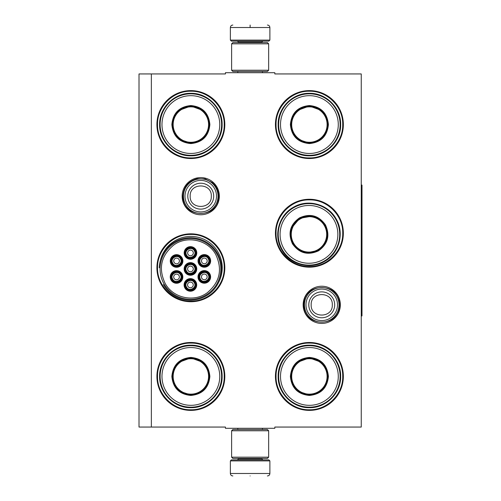 <?xml version="1.0" encoding="UTF-8"?>
<svg xmlns="http://www.w3.org/2000/svg" width="501" height="501" viewBox="0 0 501 501"><rect width="100%" height="100%" fill="white"/><g stroke="black" fill="none" stroke-linecap="round" stroke-linejoin="round"><path stroke-width="0.75" d="M151.358 73.941L225.437 73.941L225.437 72.708L274.824 72.708L274.824 73.941L361.252 73.941L361.252 427.059L274.824 427.059L274.824 428.292L225.437 428.292L225.437 427.059L151.358 427.059L151.358 73.941L139.009 73.941L139.009 427.059L151.358 427.059M340.336 304.827A18.593 18.593 0 0 1 321.742 323.421A18.593 18.593 0 0 1 303.149 304.827A18.593 18.593 0 0 1 321.742 286.234A18.593 18.593 0 0 1 340.336 304.827M219.338 196.173A18.593 18.593 0 0 1 200.744 214.766A18.593 18.593 0 0 1 182.151 196.173A18.593 18.593 0 0 1 200.744 177.579A18.593 18.593 0 0 1 219.338 196.173M224.817 376.439A33.955 33.955 0 0 1 190.868 410.388A33.955 33.955 0 0 1 156.913 376.439A33.955 33.955 0 0 1 190.868 342.484A33.955 33.955 0 0 1 224.817 376.439M224.817 267.784A33.955 33.955 0 0 1 190.868 301.74A33.955 33.955 0 0 1 156.913 267.784A33.955 33.955 0 0 1 190.868 233.829A33.955 33.955 0 0 1 224.817 267.784M224.817 124.561A33.955 33.955 0 0 1 190.868 158.516A33.955 33.955 0 0 1 156.913 124.561A33.955 33.955 0 0 1 190.868 90.612A33.955 33.955 0 0 1 224.817 124.561M343.348 376.439A33.955 33.955 0 0 1 309.393 410.388A33.955 33.955 0 0 1 275.437 376.439A33.955 33.955 0 0 1 309.393 342.484A33.955 33.955 0 0 1 343.348 376.439M343.348 233.215A33.955 33.955 0 0 1 309.393 267.171A33.955 33.955 0 0 1 275.437 233.215A33.955 33.955 0 0 1 309.393 199.26A33.955 33.955 0 0 1 343.348 233.215M343.348 124.561A33.955 33.955 0 0 1 309.393 158.516A33.955 33.955 0 0 1 275.437 124.561A33.955 33.955 0 0 1 309.393 90.612A33.955 33.955 0 0 1 343.348 124.561M218.661 282.332A31.369 31.369 0 0 0 194.388 236.616A31.369 31.369 0 0 0 160.289 260.783M190.868 234.449C208.679 233.992 224.661 249.974 224.204 267.784C224.661 285.601 208.679 301.577 190.868 301.12C173.052 301.577 157.076 285.601 157.527 267.784C157.076 249.974 173.052 233.992 190.868 234.449M309.393 199.88C327.209 199.423 343.185 215.399 342.728 233.215C343.185 251.026 327.209 267.008 309.393 266.551C291.582 267.008 275.6 251.026 276.057 233.215C275.6 215.399 291.582 199.423 309.393 199.88M309.393 91.226C327.209 90.769 343.185 106.751 342.728 124.561C343.185 142.378 327.209 158.354 309.393 157.903C291.582 158.354 275.6 142.378 276.057 124.561C275.6 106.751 291.582 90.769 309.393 91.226M190.868 409.774C173.052 410.231 157.076 394.249 157.527 376.439C157.076 358.622 173.052 342.646 190.868 343.097C208.679 342.646 224.661 358.622 224.204 376.439C224.661 394.249 208.679 410.231 190.868 409.774M309.393 343.097C327.209 342.646 343.185 358.622 342.728 376.439C343.185 394.249 327.209 410.231 309.393 409.774C291.582 410.231 275.6 394.249 276.057 376.439C275.6 358.622 291.582 342.646 309.393 343.097M190.868 157.903C173.052 158.354 157.076 142.378 157.527 124.561C157.076 106.751 173.052 90.769 190.868 91.226C208.679 90.769 224.661 106.751 224.204 124.561C224.661 142.378 208.679 158.354 190.868 157.903M218.029 196.173A17.285 17.285 0 0 1 200.744 213.457A17.285 17.285 0 0 1 183.46 196.173A17.285 17.285 0 0 1 200.744 178.888A17.285 17.285 0 0 1 218.029 196.173M216.513 196.173A15.769 15.769 0 0 1 200.744 211.942A15.769 15.769 0 0 1 184.975 196.173A15.769 15.769 0 0 1 200.744 180.404A15.769 15.769 0 0 1 216.513 196.173M339.027 304.827A17.285 17.285 0 0 1 321.742 322.112A17.285 17.285 0 0 1 304.458 304.827A17.285 17.285 0 0 1 321.742 287.543A17.285 17.285 0 0 1 339.027 304.827M337.511 304.827A15.769 15.769 0 0 1 321.742 320.596A15.769 15.769 0 0 1 305.973 304.827A15.769 15.769 0 0 1 321.742 289.058A15.769 15.769 0 0 1 337.511 304.827M269.882 40.111L268.899 41.101L231.362 41.101L230.372 40.111L269.882 40.111L269.882 27.517C269.738 26.021 268.912 25.194 267.415 25.05M250.131 25.05C272.431 25.05 272.431 25.05 250.131 25.05C227.83 25.05 227.83 25.05 250.131 25.05M250.131 25.138L250.131 27.33M230.372 460.889L269.882 460.889L268.899 459.899L231.362 459.899L230.372 460.889L230.372 473.483C230.523 474.979 231.343 475.806 232.846 475.95M250.131 475.95C272.431 475.95 272.431 475.95 250.131 475.95C227.83 475.95 227.83 475.95 250.131 475.95M231.612 457.181L268.649 457.181L267.415 458.415L232.846 458.415L231.612 457.181L231.612 430.76L232.846 429.526L267.415 429.526L268.649 430.76L231.612 430.76M268.649 43.819L231.612 43.819L232.846 42.585L267.415 42.585L268.649 43.819L268.649 70.24L231.612 70.24L232.846 71.474L267.415 71.474L268.649 70.24M190.868 105.548C202.417 106.675 208.754 113.013 209.881 124.561C208.754 136.115 202.417 142.453 190.868 143.58C179.314 142.453 172.977 136.115 171.849 124.561C172.977 113.013 179.314 106.675 190.868 105.548M202.78 110.389L190.868 106.043C202.116 107.145 208.284 113.314 209.387 124.561C208.284 135.815 202.116 141.983 190.868 143.086C179.615 141.983 173.446 135.815 172.344 124.561C173.446 113.314 179.615 107.145 190.868 106.043L178.951 110.389M190.868 93.819A30.743 30.743 0 0 0 160.12 124.561A30.743 30.743 0 0 0 190.868 155.31A30.743 30.743 0 0 0 221.611 124.561A30.743 30.743 0 0 0 190.868 93.819M190.868 95.672A28.889 28.889 0 0 0 161.973 124.561A28.889 28.889 0 0 0 190.868 153.456A28.889 28.889 0 0 0 219.757 124.561A28.889 28.889 0 0 0 190.868 95.672M179.978 139.547L190.868 143.086M190.868 155.811C174.166 156.243 159.186 141.263 159.619 124.561C159.186 107.865 174.166 92.885 190.868 93.318C207.564 92.885 222.544 107.865 222.112 124.561C222.544 141.263 207.564 156.243 190.868 155.811M190.868 106.851A17.717 17.717 0 0 1 208.579 124.561A17.717 17.717 0 0 1 190.868 142.278A17.717 17.717 0 0 1 173.152 124.561A17.717 17.717 0 0 1 190.868 106.851M190.868 106.35A18.211 18.211 0 0 1 209.08 124.561A18.211 18.211 0 0 1 190.868 142.772A18.211 18.211 0 0 1 172.657 124.561A18.211 18.211 0 0 1 190.868 106.35M208.585 274.429A4.941 4.941 0 0 0 201.834 272.619A4.941 4.941 0 0 0 200.031 279.364A4.941 4.941 0 0 0 206.775 281.174A4.941 4.941 0 0 0 208.585 274.429M208.153 274.673C205.523 269.569 197.35 274.291 200.456 279.12C203.087 284.224 211.259 279.502 208.153 274.673M206.763 275.475A2.837 2.837 0 0 1 205.723 279.358A2.837 2.837 0 0 1 201.847 278.318A2.837 2.837 0 0 1 202.886 274.435A2.837 2.837 0 0 1 206.763 275.475M194.72 266.463A4.941 4.941 0 0 0 187.975 264.66A4.941 4.941 0 0 0 186.165 271.404A4.941 4.941 0 0 0 192.91 273.214A4.941 4.941 0 0 0 194.72 266.463M194.288 266.714C191.658 261.61 183.485 266.325 186.591 271.154C189.221 276.258 197.394 271.542 194.288 266.714M192.904 267.515A2.837 2.837 0 0 1 191.864 271.392A2.837 2.837 0 0 1 187.981 270.352A2.837 2.837 0 0 1 189.021 266.476A2.837 2.837 0 0 1 192.904 267.515M194.757 250.475A4.941 4.941 0 0 0 188.007 248.671A4.941 4.941 0 0 0 186.203 255.416A4.941 4.941 0 0 0 192.948 257.226A4.941 4.941 0 0 0 194.757 250.475M194.325 250.725C191.695 245.622 183.523 250.337 186.629 255.166C189.259 260.269 197.432 255.554 194.325 250.725M192.935 251.527A2.837 2.837 0 0 1 191.896 255.404A2.837 2.837 0 0 1 188.019 254.364A2.837 2.837 0 0 1 189.059 250.487A2.837 2.837 0 0 1 192.935 251.527M180.817 274.492A4.941 4.941 0 0 0 174.072 272.682A4.941 4.941 0 0 0 172.263 279.426A4.941 4.941 0 0 0 179.014 281.236A4.941 4.941 0 0 0 180.817 274.492M180.391 274.736C177.761 269.632 169.589 274.354 172.695 279.182C175.325 284.286 183.498 279.564 180.391 274.736M179.001 275.537A2.837 2.837 0 0 1 177.961 279.42A2.837 2.837 0 0 1 174.085 278.381A2.837 2.837 0 0 1 175.118 274.498A2.837 2.837 0 0 1 179.001 275.537M194.682 282.451A4.941 4.941 0 0 0 187.938 280.648A4.941 4.941 0 0 0 186.128 287.392A4.941 4.941 0 0 0 192.872 289.202A4.941 4.941 0 0 0 194.682 282.451M194.256 282.702C191.626 277.598 183.454 282.313 186.554 287.148C189.184 292.246 197.356 287.53 194.256 282.702M192.866 283.503A2.837 2.837 0 0 1 191.827 287.38A2.837 2.837 0 0 1 187.944 286.34A2.837 2.837 0 0 1 188.983 282.464A2.837 2.837 0 0 1 192.866 283.503M180.855 258.503A4.941 4.941 0 0 0 174.11 256.694A4.941 4.941 0 0 0 172.3 263.438A4.941 4.941 0 0 0 179.045 265.248A4.941 4.941 0 0 0 180.855 258.503M180.429 258.748C177.799 253.644 169.626 258.366 172.726 263.194C175.356 268.298 183.529 263.576 180.429 258.748M179.039 259.549A2.837 2.837 0 0 1 177.999 263.432A2.837 2.837 0 0 1 174.116 262.392A2.837 2.837 0 0 1 175.156 258.51A2.837 2.837 0 0 1 179.039 259.549M208.616 258.441A4.941 4.941 0 0 0 201.872 256.631A4.941 4.941 0 0 0 200.062 263.376A4.941 4.941 0 0 0 206.813 265.186A4.941 4.941 0 0 0 208.616 258.441M208.191 258.685C205.56 253.581 197.388 258.303 200.494 263.131C203.124 268.235 211.297 263.513 208.191 258.685M206.8 259.487A2.837 2.837 0 0 1 205.761 263.369A2.837 2.837 0 0 1 201.884 262.33A2.837 2.837 0 0 1 202.924 258.447A2.837 2.837 0 0 1 206.8 259.487M187.662 264.121A5.555 5.555 0 0 1 195.252 266.156A5.555 5.555 0 0 1 193.217 273.746A5.555 5.555 0 0 1 185.627 271.711A5.555 5.555 0 0 1 187.662 264.121M193.593 274.385A6.294 6.294 0 0 1 184.988 272.081A6.294 6.294 0 0 1 187.293 263.482A6.294 6.294 0 0 1 195.897 265.787A6.294 6.294 0 0 1 193.593 274.385M173.766 272.149A5.555 5.555 0 0 1 181.356 274.185A5.555 5.555 0 0 1 179.32 281.769A5.555 5.555 0 0 1 171.73 279.74A5.555 5.555 0 0 1 173.766 272.149M179.69 282.414A6.294 6.294 0 0 1 171.085 280.109A6.294 6.294 0 0 1 173.39 271.504A6.294 6.294 0 0 1 181.995 273.809A6.294 6.294 0 0 1 179.69 282.414M173.797 256.161A5.555 5.555 0 0 1 181.387 258.19A5.555 5.555 0 0 1 179.358 265.78A5.555 5.555 0 0 1 171.768 263.751A5.555 5.555 0 0 1 173.797 256.161M179.727 266.426A6.294 6.294 0 0 1 171.123 264.121A6.294 6.294 0 0 1 173.427 255.516A6.294 6.294 0 0 1 182.032 257.821A6.294 6.294 0 0 1 179.727 266.426M193.186 289.735A5.555 5.555 0 0 0 195.215 282.144A5.555 5.555 0 0 0 187.625 280.109A5.555 5.555 0 0 0 185.595 287.699A5.555 5.555 0 0 0 193.186 289.735M187.255 279.47A6.294 6.294 0 0 0 184.95 288.069A6.294 6.294 0 0 0 193.555 290.373A6.294 6.294 0 0 0 195.86 281.775A6.294 6.294 0 0 0 187.255 279.47M201.565 256.099A5.555 5.555 0 0 0 199.53 263.689A5.555 5.555 0 0 0 207.12 265.718A5.555 5.555 0 0 0 209.155 258.134A5.555 5.555 0 0 0 201.565 256.099M207.489 266.363A6.294 6.294 0 0 0 209.794 257.758A6.294 6.294 0 0 0 201.195 255.454A6.294 6.294 0 0 0 198.891 264.058A6.294 6.294 0 0 0 207.489 266.363M187.7 248.133A5.555 5.555 0 0 0 185.664 255.723A5.555 5.555 0 0 0 193.254 257.758A5.555 5.555 0 0 0 195.29 250.168A5.555 5.555 0 0 0 187.7 248.133M193.624 258.397A6.294 6.294 0 0 0 195.929 249.799A6.294 6.294 0 0 0 187.33 247.494A6.294 6.294 0 0 0 185.026 256.092A6.294 6.294 0 0 0 193.624 258.397M207.082 281.706A5.555 5.555 0 0 1 199.492 279.677A5.555 5.555 0 0 1 201.527 272.087A5.555 5.555 0 0 1 209.117 274.122A5.555 5.555 0 0 1 207.082 281.706M201.158 271.442A6.294 6.294 0 0 1 209.756 273.746A6.294 6.294 0 0 1 207.452 282.351A6.294 6.294 0 0 1 198.853 280.046A6.294 6.294 0 0 1 201.158 271.442M165.205 283.503C173.07 298.095 194.037 302.685 207.276 292.716C219.914 282.088 222.713 269.306 215.674 254.364C207.815 239.772 186.848 235.182 173.609 245.152C160.965 255.779 158.166 268.567 165.205 283.503M216.745 253.75A30.373 30.373 0 0 0 175.256 242.628A30.373 30.373 0 0 0 164.14 284.123A30.373 30.373 0 0 0 205.629 295.239A30.373 30.373 0 0 0 216.745 253.75M163.389 284.555A31.237 31.237 0 0 0 206.061 295.985A31.237 31.237 0 0 0 182.915 238.62A31.237 31.237 0 0 0 159.224 267.784M190.868 357.42C202.417 358.547 208.754 364.885 209.881 376.439C208.754 387.987 202.417 394.325 190.868 395.452C179.314 394.325 172.977 387.987 171.849 376.439C172.977 364.885 179.314 358.547 190.868 357.42M202.78 362.261L190.868 357.914C202.116 359.017 208.284 365.185 209.387 376.439C208.284 387.686 202.116 393.855 190.868 394.957C179.615 393.855 173.446 387.686 172.344 376.439C173.446 365.185 179.615 359.017 190.868 357.914L178.951 362.261M190.868 345.69A30.743 30.743 0 0 0 160.12 376.439A30.743 30.743 0 0 0 190.868 407.181A30.743 30.743 0 0 0 221.611 376.439A30.743 30.743 0 0 0 190.868 345.69M190.868 347.544A28.889 28.889 0 0 0 161.973 376.439A28.889 28.889 0 0 0 190.868 405.328A28.889 28.889 0 0 0 219.757 376.439A28.889 28.889 0 0 0 190.868 347.544M179.978 391.419L190.868 394.957M190.868 407.682C174.166 408.115 159.186 393.135 159.619 376.439C159.186 359.737 174.166 344.757 190.868 345.189C207.564 344.757 222.544 359.737 222.112 376.439C222.544 393.135 207.564 408.115 190.868 407.682M190.868 358.722A17.717 17.717 0 0 1 208.579 376.439A17.717 17.717 0 0 1 190.868 394.149A17.717 17.717 0 0 1 173.152 376.439A17.717 17.717 0 0 1 190.868 358.722M190.868 358.228A18.211 18.211 0 0 1 209.08 376.439A18.211 18.211 0 0 1 190.868 394.65A18.211 18.211 0 0 1 172.657 376.439A18.211 18.211 0 0 1 190.868 358.228M309.393 105.548C320.941 106.675 327.278 113.013 328.405 124.561C327.278 136.115 320.941 142.453 309.393 143.58C297.844 142.453 291.507 136.115 290.38 124.561C291.507 113.013 297.844 106.675 309.393 105.548M321.31 110.389L309.393 106.043C320.64 107.145 326.815 113.314 327.911 124.561C326.815 135.815 320.64 141.983 309.393 143.086C298.145 141.983 291.97 135.815 290.874 124.561C291.97 113.314 298.145 107.145 309.393 106.043L297.475 110.389M309.393 93.819A30.743 30.743 0 0 0 278.65 124.561A30.743 30.743 0 0 0 309.393 155.31A30.743 30.743 0 0 0 340.135 124.561A30.743 30.743 0 0 0 309.393 93.819M309.393 95.672A28.889 28.889 0 0 0 280.504 124.561A28.889 28.889 0 0 0 309.393 153.456A28.889 28.889 0 0 0 338.281 124.561A28.889 28.889 0 0 0 309.393 95.672M298.508 139.547L309.393 143.086M309.393 155.811C292.697 156.243 277.717 141.263 278.143 124.561C277.717 107.865 292.697 92.885 309.393 93.318C326.088 92.885 341.068 107.865 340.642 124.561C341.068 141.263 326.088 156.243 309.393 155.811M309.393 106.851A17.717 17.717 0 0 1 327.109 124.561A17.717 17.717 0 0 1 309.393 142.278A17.717 17.717 0 0 1 291.682 124.561A17.717 17.717 0 0 1 309.393 106.851M309.393 106.35A18.211 18.211 0 0 1 327.604 124.561A18.211 18.211 0 0 1 309.393 142.772A18.211 18.211 0 0 1 291.181 124.561A18.211 18.211 0 0 1 309.393 106.35M299.46 217.897C310.025 213.1 318.686 215.417 325.437 224.855C330.234 235.42 327.917 244.081 318.473 250.832C307.908 255.629 299.254 253.312 292.503 243.868C287.706 233.303 290.023 224.648 299.46 217.897M312.204 216.131L299.711 218.323C310 213.651 318.436 215.912 325.011 225.106C329.683 235.395 327.422 243.824 318.229 250.4C307.94 255.078 299.504 252.817 292.928 243.624C288.257 233.334 290.517 224.899 299.711 218.323L291.563 228.043M293.599 207.74A30.743 30.743 0 0 0 282.345 249.736A30.743 30.743 0 0 0 324.341 260.99A30.743 30.743 0 0 0 335.595 218.993A30.743 30.743 0 0 0 293.599 207.74M294.525 209.343A28.889 28.889 0 0 0 283.948 248.809A28.889 28.889 0 0 0 323.414 259.38A28.889 28.889 0 0 0 333.992 219.92A28.889 28.889 0 0 0 294.525 209.343M307.032 252.78L318.229 250.4M324.592 261.428C310.344 270.145 289.885 264.66 281.906 249.986C273.189 235.739 278.669 215.28 293.348 207.301C307.589 198.584 328.055 204.064 336.033 218.737C344.751 232.984 339.271 253.45 324.592 261.428M300.112 219.025A17.717 17.717 0 0 1 324.31 225.506A17.717 17.717 0 0 1 317.828 249.705A17.717 17.717 0 0 1 293.63 243.223A17.717 17.717 0 0 1 300.112 219.025M299.861 218.593A18.211 18.211 0 0 1 324.742 225.256A18.211 18.211 0 0 1 318.072 250.137A18.211 18.211 0 0 1 293.198 243.467A18.211 18.211 0 0 1 299.861 218.593M309.393 357.42C320.941 358.547 327.278 364.885 328.405 376.439C327.278 387.987 320.941 394.325 309.393 395.452C297.844 394.325 291.507 387.987 290.38 376.439C291.507 364.885 297.844 358.547 309.393 357.42M321.31 362.261L309.393 357.914C320.64 359.017 326.815 365.185 327.911 376.439C326.815 387.686 320.64 393.855 309.393 394.957C298.145 393.855 291.97 387.686 290.874 376.439C291.97 365.185 298.145 359.017 309.393 357.914L297.475 362.261M309.393 345.69A30.743 30.743 0 0 0 278.65 376.439A30.743 30.743 0 0 0 309.393 407.181A30.743 30.743 0 0 0 340.135 376.439A30.743 30.743 0 0 0 309.393 345.69M309.393 347.544A28.889 28.889 0 0 0 280.504 376.439A28.889 28.889 0 0 0 309.393 405.328A28.889 28.889 0 0 0 338.281 376.439A28.889 28.889 0 0 0 309.393 347.544M298.508 391.419L309.393 394.957M309.393 407.682C292.697 408.115 277.717 393.135 278.143 376.439C277.717 359.737 292.697 344.757 309.393 345.189C326.088 344.757 341.068 359.737 340.642 376.439C341.068 393.135 326.088 408.115 309.393 407.682M309.393 358.722A17.717 17.717 0 0 1 327.109 376.439A17.717 17.717 0 0 1 309.393 394.149A17.717 17.717 0 0 1 291.682 376.439A17.717 17.717 0 0 1 309.393 358.722M309.393 358.228A18.211 18.211 0 0 1 327.604 376.439A18.211 18.211 0 0 1 309.393 394.65A18.211 18.211 0 0 1 291.181 376.439A18.211 18.211 0 0 1 309.393 358.228M361.252 185.063L361.991 185.063L361.991 315.937L361.252 315.937M187.794 196.173A12.951 12.951 0 0 0 200.744 209.124A12.951 12.951 0 0 0 213.695 196.173A12.951 12.951 180 0 0 200.744 183.222A12.951 12.951 180 0 0 187.794 196.173M190.18 196.173C189.516 209.806 211.973 209.806 211.309 196.173C211.967 182.546 189.516 182.546 190.18 196.173M308.791 304.827A12.951 12.951 0 0 0 321.742 317.778A12.951 12.951 0 0 0 334.693 304.827A12.951 12.951 180 0 0 321.742 291.876A12.951 12.951 180 0 0 308.791 304.827M311.171 304.827C310.514 318.454 332.965 318.454 332.307 304.827C332.965 291.194 310.514 291.194 311.171 304.827M261.86 42.585L261.86 42.09L238.401 42.09L237.411 41.101M230.372 40.111L230.372 27.517L269.882 27.517M238.401 458.415L238.401 458.91L261.86 458.91L262.85 459.899M269.882 460.889L269.882 473.483L230.372 473.483M262.449 72.708L262.449 71.474M237.806 72.708L237.806 71.474M238.401 42.585L238.401 42.09M261.86 42.09L262.85 41.101M230.372 27.517C230.523 26.021 231.343 25.194 232.846 25.05M262.449 428.292L262.449 429.526M237.806 428.292L237.806 429.526M261.86 458.415L261.86 458.91M238.401 458.91L237.411 459.899M269.882 473.483C269.738 474.979 268.918 475.806 267.415 475.95M268.649 457.181L268.649 430.76M231.612 43.819L231.612 70.24M303.925 304.827C302.823 281.844 340.661 281.838 339.559 304.827C340.661 327.811 302.823 327.811 303.925 304.827M182.928 196.173C183.548 187.011 188.282 181.193 197.131 178.732L205.172 178.92L212.311 182.627C216.376 186.234 218.455 190.749 218.561 196.173C219.663 219.162 181.825 219.156 182.928 196.173"/></g></svg>
